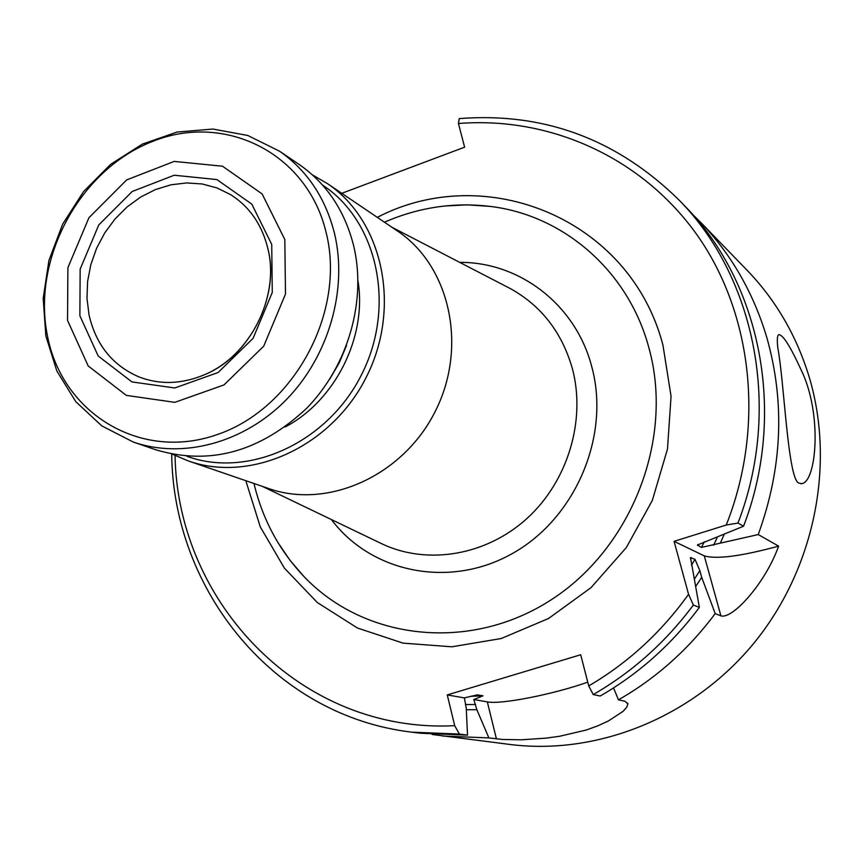 <?xml version="1.0" encoding="UTF-8"?>
<svg xmlns="http://www.w3.org/2000/svg" width="864" height="864" viewBox="0 0 864 864"><rect width="100%" height="100%" fill="white"/><g stroke="black" fill="none" stroke-linecap="round" stroke-linejoin="round"><path stroke-width="1.3" d="M695.855 586.213L701.698 577.336L699.829 570.586L695.002 559.31L691.448 565.315M688.565 594.281L693.36 605.048L699.365 607.403C671.868 644.252 638.809 673.79 600.178 696.017L593.233 694.559L588.74 685.908C627.966 662.947 661.241 632.394 688.565 594.281L674.071 541.339L726.246 525.031L737.975 523.044L743.548 526.219L697.453 544.99L701.471 547.409L720.306 543.143L724.194 534.352M695.002 559.31L690.541 557.701L699.365 607.403M175.057 455.479C177.368 602.986 301.417 733.741 454.702 725.674L447.271 694.926L580.684 654.75L588.74 685.908M726.246 525.031C765.126 427.086 752.728 314.518 697.691 235.84C642.298 157.226 549.688 116.176 458.449 123.52L464.616 147.182L341.766 193.32M466.322 709.744L476.852 709.7L473.807 699.538L487.328 701.892C501.012 704.711 553.619 694.278 587.768 682.15M447.271 694.926L464.357 697.896L466.236 707.983L467.521 735.134L459.41 734.076L454.702 725.674M476.852 709.7L488.884 737.91L502.47 739.454L521.273 739.811L546.221 738.126L559.786 736.236L586.235 730.037L598.061 725.738L608.396 720.965L623.074 711.353L626.767 707.195L627.88 703.879L624.92 701.222L618.462 699.862L613.559 687.917M737.975 523.044C781.801 409.493 755.611 277.96 679.309 200.318C617.263 139.223 543.888 111.996 459.205 118.606L458.449 123.52M674.071 541.339L704.29 555.876C716.731 559.462 741.506 556.211 778.604 546.124L758.236 534.557L720.306 543.143M701.698 577.336L715.208 613.613L720.9 615.848C732.488 619.639 765.558 582.984 778.604 546.124M464.357 697.896L477.349 694.872L482.998 695.822L470.578 696.298M473.807 699.538L482.998 695.822M432.13 734.476L509.803 744.444C597.035 755.568 692.226 717.682 753.268 643.939C814.115 570.078 835.553 465.88 809.395 377.687C796.9 336.485 776.401 300.964 747.911 271.112L746.129 269.276M801.101 369.857C822.485 413.197 816.664 481.842 801.76 483.656L798.466 482.987C787.676 476.658 784.22 381.424 777.805 347.879C776.963 339.876 777.244 335.48 778.648 334.681C782.698 334.282 790.182 346.01 801.101 369.857M758.236 534.557C782.33 468.061 785.182 402.354 766.789 337.435C753.451 292.907 731.495 254.642 700.931 222.631L691.999 213.754M618.462 699.862C656.165 678.229 688.414 649.48 715.208 613.613M442.67 736.031L488.884 737.91M743.548 526.219C786.931 413.77 760.936 283.468 685.249 206.453L683.305 204.444M593.233 694.559C632.221 672.106 665.593 642.265 693.36 605.048M171.688 454.151C173.146 590.296 273.694 715.856 411.772 732.164L459.41 734.076M411.772 732.164L420.271 733.223L467.521 735.134M384.437 222.199C418.662 207.317 453.881 202.057 490.115 206.399C563.058 215.017 627.955 270.4 648.691 347.058C674.482 438.08 632.167 548.1 550.703 600.113C469.422 652.601 364.252 640.073 303.934 576.504C279.191 550.325 262.537 519.329 253.984 483.494M312.422 174.874L327.488 183.654L397.721 231.185C450.133 266.317 467.942 347.058 435.272 411.329C403.142 475.87 327.726 509.641 268.326 488.43L188.05 460.847L172.854 454.388M327.488 183.654C383.076 220.871 401.641 307.595 366.379 376.985C331.69 446.666 251.035 483.376 188.05 460.847M79.877 315.803L80.158 269.147L98.766 224.953L132.192 191.495L174.226 175.23L216.896 179.572L251.802 204.131L271.728 244.426L272.268 292.464L253.076 338.353L218.117 372.514L174.766 387.979L131.965 381.92L98.215 356.033L79.877 315.803M67.532 320.393L67.9 267.656L88.938 217.728L126.684 179.896L174.193 161.417L222.502 166.212L262.127 193.925L284.818 239.555L285.487 294.073L263.714 346.172L224.003 384.912L174.798 402.354L126.317 395.377L88.193 365.958L67.532 320.393M133.261 442.033L155.941 449.82C209.812 465.761 260.075 451.894 306.731 408.229C348.3 365.591 366.93 300.121 353.527 245.236C344.552 210.427 326.516 183.568 299.398 164.635L279.558 151.211L247.795 135.486L212.911 129.049L177.077 132.052L142.355 144.104L110.624 164.344L83.581 191.56L62.64 224.186L48.924 260.453L43.2 298.404L45.846 335.956L56.851 371.045L75.784 401.652L101.725 425.855L133.261 442.033C182.822 459.292 244.188 442.919 286.578 399.416C328.914 355.882 347.976 289.094 334.444 233.194C325.372 197.748 307.076 170.413 279.558 151.211M322.542 185.047C377.471 220.925 396.23 305.921 361.832 374.112C328.007 442.584 248.778 478.699 187.078 456.354M89.014 314.798L86.983 298.318L87.61 281.405L90.85 264.557L96.617 248.227L104.749 232.902L114.998 219.002L127.105 206.928L140.702 197.024L155.434 189.583L170.867 184.831L186.559 182.93L202.068 183.956L216.94 187.909L230.71 194.681C249.826 206.939 262.267 225.115 268.024 249.188C279.688 296.903 250.236 355.46 204.995 374.501C182.239 384.199 160.25 385.02 139.018 376.942C112.568 365.515 95.904 344.801 89.014 314.798M699.829 570.586L694.613 578.826M717.347 537.203L713.632 545.206M245.808 480.686L260.269 526.846L284.418 568.166L317.293 602.521L357.469 628.031L403.078 643.14L451.85 646.801L501.239 638.518L548.543 618.484L591.062 587.617L626.346 547.538L652.32 500.45L667.483 449.042L671.058 396.252L662.936 345.06C630.029 218.657 485.892 160.855 377.276 217.35M475.589 704.538L465.394 704.538M496.433 738.893L487.328 701.892M720.9 615.848L704.29 555.876M704.29 541.782L701.471 547.409M691.016 557.442L690.401 558.5M698.026 544.493L697.529 545.465M477.738 694.872L476.798 694.926M331.376 519.545C371.574 573.07 450.371 589.129 513.13 553.1C576.072 517.536 610.632 435.132 591.678 366.412C575.618 304.592 519.599 261.932 459.713 262.375M391.867 227.221L511.25 289.073C541.739 306.331 562.097 332.802 572.335 368.496C586.148 419.99 568.026 480.838 527.44 518.054C486.832 555.304 428.296 565.304 382.871 544.288L379.404 542.624M326.171 232.664C307.303 152.82 224.683 112.158 152.312 141.534C79.639 169.776 31.601 259.038 47.477 336.02C62.262 413.359 140.497 461.592 216.994 434.657C293.749 408.931 346.172 312.098 326.171 232.664M346.55 345.395L339.239 362.826L329.702 379.156M358.009 281.038C367.189 336.798 335.232 400.81 285.131 427M627.858 703.674L627.718 703.123M747.911 271.112L700.931 222.631M685.249 206.453L679.309 200.318M801.716 483.667L800.906 483.786M262.332 486.367L379.393 542.614M268.024 249.188C280.012 296.255 249.912 356.108 204.995 374.501M490.115 206.399L467.402 204.844L444.56 206.01M278.057 542.754L290.077 560.39L303.934 576.504"/></g></svg>
